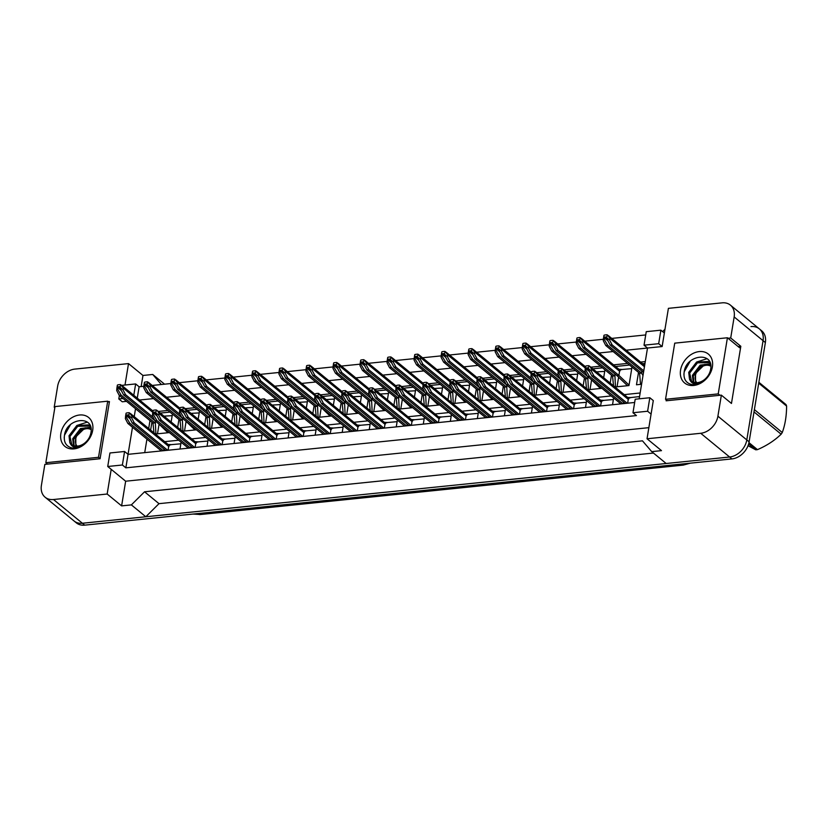 <?xml version="1.0" encoding="UTF-8"?>
<svg xmlns="http://www.w3.org/2000/svg" width="828" height="828" viewBox="0 0 828 828"><rect width="100%" height="100%" fill="white"/><g stroke="black" fill="none" stroke-linecap="round" stroke-linejoin="round"><path stroke-width="1.24" d="M666.271 399.883L666.116 400.793L721.354 395.142L717.907 416.194A17.202 13.041 129.4 0 1 700.716 433.282L647.041 438.768L653.292 400.576L649.825 397.73L635.19 399.231L632.975 412.737L647.61 411.237L651.077 414.093M639.185 398.817L647.506 348.029L662.141 346.539L668.403 308.347L722.078 302.851A17.202 13.041 129.4 0 1 730.441 305.149A17.202 13.041 129.4 0 1 734.157 316.938L730.71 337.99L728.029 338.259M632.975 412.737L636.442 415.584L125.846 467.841L128.05 454.334L634.652 402.48M54.927 407.148L54.203 407.221L57.649 386.179A17.202 13.041 129.4 0 1 74.841 369.091L128.516 363.595L125.007 385.02M648.862 427.662L125.649 481.213L111.2 469.341L107.164 494.026L53.489 499.522A17.202 13.041 129.4 0 1 45.116 497.224A17.202 13.041 129.4 0 1 41.4 485.425L44.847 464.384L100.084 458.733L109.441 401.57L108.313 401.683M135.523 408.742L134.229 416.65M132.49 427.248L128.05 454.334L124.583 451.488L109.948 452.978L107.733 466.495L122.378 464.994L125.846 467.841M119.367 395.474L118.797 398.941L122.265 401.787L126.529 401.352M137.262 398.133L139.114 386.779L143.855 386.293M152.207 385.444L170.889 383.53M179.241 382.671L197.923 380.766M206.265 379.907L224.957 377.992M233.299 377.144L251.991 375.229M260.334 374.37L279.026 372.465M287.368 371.606L306.049 369.692M314.402 368.843L333.084 366.928M341.436 366.069L360.118 364.165M368.47 363.306L387.152 361.391M395.505 360.542L414.186 358.627M422.528 357.779L441.22 355.864M449.563 355.005L468.255 353.09M476.597 352.242L495.289 350.327M503.631 349.478L522.313 347.563M530.665 346.704L549.347 344.8M557.699 343.941L576.381 342.026M584.734 341.177L603.415 339.263M611.768 338.404L645.716 334.936M644.039 345.183L658.674 343.692L660.889 330.175L646.254 331.676L644.039 345.183L647.506 348.029L626.144 350.223M613.124 351.548L599.11 352.987M586.089 354.322L572.076 355.75M559.055 357.085L545.041 358.524M532.021 359.849L518.017 361.287M504.987 362.623L490.983 364.051M477.953 365.386L463.949 366.825M450.918 368.149L436.915 369.588M423.884 370.923L409.881 372.352M396.85 373.687L382.846 375.115M369.826 376.45L355.812 377.889M342.792 379.224L328.778 380.652M315.758 381.987L301.754 383.416M288.724 384.751L274.72 386.19M261.689 387.514L247.686 388.953M234.655 390.288L220.652 391.716M207.621 393.052L193.617 394.49M180.587 395.815L166.583 397.254M153.563 398.589L139.549 400.017M662.628 331.604L664.967 329.275M161.336 384.502L152.725 374.463L164.555 384.182M750.975 326.584A17.202 13.041 129.4 0 1 759.338 328.882A17.202 13.041 129.4 0 1 763.054 340.67L746.804 439.927A17.202 13.041 129.4 0 1 729.613 457.015L666.178 463.504L651.729 451.633L661.489 450.639L647.041 438.768M653.458 453.051L158.997 503.662L145.821 516.755L82.386 523.255A17.202 13.041 129.4 0 1 74.013 520.957A17.202 13.041 129.4 0 0 82.386 523.255L729.613 457.015A17.202 13.041 129.4 0 0 746.804 439.927L763.054 340.67A17.202 13.041 129.4 0 0 759.338 328.882L730.441 305.149M54.824 407.728L54.203 407.221M125.649 481.213L121.612 505.887L107.164 494.026M121.612 505.887L131.373 504.894L145.821 516.755M131.373 504.894L144.548 491.791L158.997 503.662M144.548 491.791L642.466 440.838L651.729 451.633M730.71 337.99L740.822 346.29L731.466 403.453L721.354 395.142M152.725 374.463L142.965 375.467L128.516 363.595M142.965 375.467L141.153 386.572M133.794 395.287L135.647 383.933L121.706 385.362M135.647 383.933L139.114 386.779M660.889 330.175L664.356 333.022M107.733 466.495L111.2 469.341M149.971 420.603L148.678 428.511M146.939 439.119L144.724 452.626M645.281 361.608L640.593 362.084M627.572 363.42L613.558 364.858M600.538 366.183L590.83 367.177M573.504 368.957L563.796 369.95M546.47 371.72L536.761 372.714M519.435 374.484L509.727 375.477M492.401 377.257L482.693 378.251M465.367 380.021L455.659 381.015M438.333 382.784L428.625 383.778M411.299 385.558L401.59 386.552M384.275 388.322L374.566 389.315M357.241 391.085L347.532 392.079M330.206 393.849L320.498 394.842M303.172 396.622L293.464 397.616M276.138 399.386L266.43 400.379M249.104 402.149L239.395 403.143M222.07 404.923L212.361 405.917M195.035 407.686L185.327 408.68M168.012 410.45L158.303 411.444M597.205 397.388L611.209 395.95M613.641 397.957L612.534 404.747M593.014 406.745L593.127 406.072M570.171 400.152L584.175 398.723M586.607 400.721L585.5 407.521M565.979 409.518L566.093 408.835M543.137 402.925L557.14 401.487M559.583 403.484L558.465 410.284M538.945 412.282L539.059 411.609M516.103 405.689L530.106 404.25M532.549 406.258L531.431 413.048M511.911 415.045L512.025 414.373M489.069 408.452L503.072 407.024M505.515 409.022L504.397 415.811M484.887 417.809L484.991 417.136M462.034 411.226L476.048 409.788M478.48 411.785L477.363 418.585M457.853 420.583L457.956 419.899M435 413.99L449.014 412.551M451.446 414.559L450.339 421.349M430.819 423.346L430.922 422.673M407.976 416.753L421.98 415.325M424.412 417.322L423.305 424.112M403.785 426.109L403.898 425.437M380.942 419.517L394.946 418.088M397.378 420.086L396.27 426.886M376.75 428.883L376.864 428.2M353.908 422.29L367.911 420.852M370.344 422.86L369.236 429.649M349.716 431.647L349.83 430.974M326.874 425.054L340.877 423.625M343.32 425.623L342.202 432.413M322.682 434.41L322.796 433.737M299.839 427.817L313.843 426.389M316.286 428.386L315.168 435.186M295.648 437.184L295.762 436.501M272.805 430.591L286.809 429.152M289.251 431.16L288.134 437.95M268.614 439.947L268.727 439.275M245.771 433.354L259.785 431.916M262.217 433.924L261.099 440.713M241.59 442.711L241.693 442.038M218.737 436.118L232.751 434.69M235.183 436.687L234.076 443.487M214.555 445.485L214.659 444.802M191.713 438.892L205.717 437.453M208.149 439.451L207.041 446.251M187.521 448.248L187.635 447.575M164.679 441.655L178.682 440.217M181.115 442.224L180.007 449.014M160.487 451.012L160.601 450.339M624.24 394.625L640.147 392.989M620.048 403.981L620.162 403.308M631.992 367.052L628.97 385.558L614.945 386.986M610.184 383.074L611.478 375.177M615.556 366.493L629.559 365.055M601.915 388.322L587.911 389.76M583.15 385.848L584.444 377.941M592.817 368.812L602.525 367.818M604.957 369.826L603.664 377.723M574.88 391.085L560.877 392.524M556.116 388.611L557.41 380.704M565.783 371.586L575.491 370.592M577.934 372.59L576.63 380.497M547.846 393.859L533.843 395.287M529.082 391.375L530.375 383.478M538.749 374.349L548.457 373.356M550.899 375.353L549.606 383.26M520.822 396.622L506.808 398.051M502.047 394.149L503.341 386.241M511.714 377.113L521.423 376.119M523.865 378.127L522.571 386.024M493.788 399.386L479.774 400.824M475.013 396.912L476.307 389.005M484.69 379.886L494.399 378.893M496.831 380.89L495.537 388.798M466.754 402.16L452.74 403.588M447.979 399.676L449.273 391.768M457.656 382.65L467.365 381.656M469.797 383.654L468.503 391.561M439.72 404.923L425.716 406.351M420.945 402.439L422.239 394.542M430.622 385.413L440.33 384.42M442.763 386.428L441.469 394.325M412.686 407.686L398.682 409.125M393.921 405.213L395.215 397.305M403.588 388.187L413.296 387.193M415.728 389.191L414.435 397.098M385.651 410.46L371.648 411.889M366.887 407.976L368.181 400.069M376.554 390.951L386.262 389.957M388.694 391.954L387.4 399.862M358.617 413.224L344.614 414.652M339.853 410.74L341.146 402.843M349.519 393.714L359.228 392.72M361.67 394.728L360.366 402.625M331.583 415.987L317.579 417.426M312.818 413.514L314.112 405.606M322.485 396.488L332.194 395.494M334.636 397.492L333.342 405.399M304.549 418.751L290.545 420.189M285.784 416.277L287.078 408.37M295.451 399.251L305.159 398.258M307.602 400.255L306.308 408.163M277.525 421.524L263.511 422.953M258.75 419.04L260.044 411.143M268.417 402.015L278.125 401.021M280.568 403.019L279.274 410.926M250.491 424.288L236.477 425.727M231.716 421.814L233.01 413.907M241.393 404.778L251.101 403.785M253.534 405.792L252.24 413.689M223.456 427.051L209.453 428.49M204.682 424.578L205.975 416.67M214.359 407.552L224.067 406.558M226.499 408.556L225.206 416.463M196.422 429.825L182.419 431.253M177.658 427.341L178.951 419.444M187.325 410.315L197.033 409.322M199.465 411.319L198.171 419.227M169.388 432.589L155.385 434.017M150.624 430.115L151.917 422.208M160.29 413.079L169.999 412.085M172.431 414.093L171.137 421.99M641.576 384.264L636.484 384.782L638.512 372.403M642.58 363.72L644.971 363.482M118.797 398.941L123.061 398.506M658.674 343.692L662.141 346.539M122.378 464.994L124.583 451.488M647.61 411.237L649.825 397.73M740.822 346.29L738.141 346.57M759.338 328.882L761.646 330.776A17.202 13.041 129.4 0 1 765.372 342.575L749.112 441.821A17.202 13.041 129.4 0 1 731.921 458.909L84.694 525.149A17.202 13.041 129.4 0 1 76.331 522.851L45.116 497.224M642.994 375.581L641.545 373.097L641.866 371.11M607.4 334.926L609.915 338.352L609.636 340.08L612.13 344.883L610.174 345.079L606.438 337.886L607.4 334.926A2.867 2.173 -50.6 0 0 606.458 334.812L604.999 334.967A2.867 2.173 -50.6 0 0 603.985 335.278L603.509 338.176L607.731 345.328L605.785 345.524L639.589 373.293L640.53 384.368M607.731 345.328L641.545 373.097L639.589 373.293M603.995 338.134L604.657 337.037L606.396 336.965L606.438 337.886M610.174 345.079L643.501 372.455M612.13 344.883L643.77 370.861M605.785 345.524L603.291 340.732L603.509 338.176M609.636 340.08L606.924 337.834M628.307 399.024L628.825 398.91M623.256 403.65L623.525 402.015M628.266 399.386A2.867 2.173 -50.6 0 0 627.645 397.419L590.002 366.504L591.565 369.247L628.266 399.386L627.645 403.205M591.565 369.247L591.285 370.975L593.779 375.777L591.823 375.974L588.087 368.781L589.05 365.831A2.867 2.173 -50.6 0 0 588.108 365.707L586.648 365.862A2.867 2.173 -50.6 0 0 585.634 366.183L585.158 369.081L589.381 376.222L622.832 403.691M589.381 376.222L587.435 376.429L620.876 403.898M585.644 369.029L586.307 367.942L587.766 367.787L588.087 368.781M591.823 375.974L625.264 403.443M593.779 375.777L627.22 403.246M589.05 365.831L590.002 366.504M587.435 376.429L584.941 371.627L585.158 369.081M591.285 370.975L588.573 368.729M710.569 364.341L701.109 365.883L693.315 376.109L693.843 382.339M710.445 363.844L700.188 365.127L692.394 375.363L693.212 382.122M709.731 362.654L697.435 362.861L689.641 373.097L691.546 381.232M710.248 363.192L708.157 361.484L696.524 362.105L688.73 372.341L689.486 379.007C691.546 384.358 695.903 385.258 702.568 381.687C698.842 384.099 695.158 385.041 691.494 384.492C685.48 382.795 683.09 378.324 684.311 371.058C687.012 354.312 714.233 351.455 710.631 369.433C709.855 373.356 707.909 376.668 704.773 379.348A12.969 9.832 129.4 0 1 691.142 380.911A12.969 9.832 129.4 0 1 689.486 379.007M712.39 366.897A18.702 14.179 129.4 0 1 693.698 385.465A18.702 14.179 129.4 0 1 680.564 370.147A18.702 14.179 129.4 0 1 699.256 351.579A18.702 14.179 129.4 0 1 712.39 366.897M674.727 343.154L665.536 399.282L718.228 393.89L727.419 337.762L674.727 343.154M707.071 358.7L696.752 361.981M690.107 361.401L684.228 371.751L683.907 374.328M667.244 400.68L665.536 399.282M739.559 347.729L727.419 337.762M719.946 395.287L718.228 393.89M748.957 442.649L757.465 449.635A30.967 23.474 129.4 0 1 756.595 449.739A30.967 23.474 129.4 0 1 755.736 449.811L748.626 443.974M748.046 445.692L755.736 449.811M696.731 382.691A10.919 8.28 129.4 0 1 696.659 372.145A10.919 8.28 129.4 0 1 706.191 365.272A10.919 8.28 129.4 0 1 710.828 366.245M695.541 384.502L695.51 373.469L704.907 364.33M754.391 409.622L782.263 432.526A30.967 23.474 129.4 0 1 781.146 434.203L754.008 411.92M758.862 382.288L786 404.571A30.967 23.474 129.4 0 1 786.6 406.072L758.717 383.178M782.263 432.526C785.11 424.878 786.548 416.06 786.6 406.072M757.465 449.635C766.728 445.661 774.615 440.517 781.146 434.203M90.863 427.765L81.403 429.297L73.609 439.533L74.127 445.764M90.738 427.269L80.482 428.552L72.688 438.778L73.506 445.547M90.014 426.078L77.728 426.285L69.935 436.522L71.839 444.646M90.542 426.617L88.451 424.909L76.807 425.53L69.014 435.766L69.78 442.431C71.829 447.782 76.197 448.683 82.852 445.112C79.136 447.524 75.451 448.465 71.788 447.917C65.774 446.22 63.383 441.738 64.605 434.472C67.296 417.736 94.527 414.869 90.925 432.858C90.148 436.78 88.192 440.082 85.067 442.773A12.969 9.832 129.4 0 1 71.436 444.336A12.969 9.832 129.4 0 1 69.78 442.431M92.684 430.322A18.702 14.179 129.4 0 1 73.992 448.89A18.702 14.179 129.4 0 1 60.858 433.572A18.702 14.179 129.4 0 1 79.54 415.004A18.702 14.179 129.4 0 1 92.684 430.322M55.01 406.579L45.83 462.707L98.522 457.304L107.712 401.187L55.01 406.579M87.364 422.125L77.035 425.406M70.401 424.826L64.522 435.166L64.201 437.753M47.538 464.104L45.83 462.707M109.296 402.48L107.712 401.187M100.105 458.608L98.522 457.304M77.014 446.116A10.919 8.28 129.4 0 1 76.952 435.569A10.919 8.28 129.4 0 1 86.485 428.697A10.919 8.28 129.4 0 1 91.121 429.67M75.834 447.917L75.803 436.894L85.201 427.755M619.623 370.892L620.141 370.778M618.63 377.092L617.046 386.769M615.452 386.935L614.842 373.883M580.366 337.7L582.881 341.115L582.601 342.844L585.096 347.646L583.14 347.843L579.403 340.65L580.366 337.7A2.867 2.173 -50.6 0 0 579.424 337.576L577.965 337.731A2.867 2.173 -50.6 0 0 576.95 338.041L576.474 340.95L580.707 348.091L578.751 348.298L612.565 376.067L613.517 385.817M627.51 385.703L616.953 375.612L618.899 375.415L619.582 371.254A2.867 2.173 -50.6 0 0 618.961 369.288L622.345 369.464L619.51 370.116M629.042 385.103L618.899 375.415L585.096 347.646M580.707 348.091L614.511 375.86L612.565 376.067M576.961 340.898L577.623 339.811L579.082 339.656L579.403 340.65M583.14 347.843L616.953 375.612M578.751 348.298L576.257 343.496L576.474 340.95M582.601 342.844L579.89 340.598M591.596 379.855L590.012 389.543M588.418 389.709L587.787 376.719M553.332 340.463L555.857 343.879L555.567 345.618L558.062 350.41L556.105 350.617L552.369 343.413L553.332 340.463A2.867 2.173 -50.6 0 0 552.39 340.349L550.93 340.494A2.867 2.173 -50.6 0 0 549.916 340.815L549.44 343.713L553.673 350.865L551.717 351.062L585.531 378.831L586.483 388.591M600.476 388.467L591.461 379.731M553.673 350.865L587.476 378.634L585.531 378.831M549.927 343.661L550.589 342.575L552.328 342.502L552.369 343.413M556.105 350.617L587.352 376.274M558.062 350.41L585.727 373.128M551.717 351.062L549.223 346.259L549.44 343.713M555.567 345.618L552.856 343.361M564.561 382.629L562.978 392.306M561.384 392.472L560.763 379.483M526.298 343.227L528.823 346.653L528.533 348.381L531.027 353.183L529.071 353.38L525.335 346.176L526.298 343.227A2.867 2.173 -50.6 0 0 525.356 343.113L523.896 343.268A2.867 2.173 -50.6 0 0 522.882 343.579L522.406 346.477L526.639 353.628L524.683 353.825L558.496 381.594L559.459 391.354M573.442 391.24L564.427 382.495M526.639 353.628L560.442 381.397L558.496 381.594M522.903 346.435L523.555 345.338L525.294 345.266L525.335 346.176M529.071 353.38L560.318 379.048M531.027 353.183L558.693 375.902M524.683 353.825L522.189 349.033L522.406 346.477M528.533 348.381L525.821 346.135M537.527 385.393L535.944 395.07M534.35 395.235L533.729 382.257M499.263 346L501.789 349.416L501.499 351.144L503.993 355.947L502.047 356.144L498.301 348.95L499.263 346A2.867 2.173 -50.6 0 0 498.332 345.876L496.862 346.032A2.867 2.173 -50.6 0 0 495.848 346.342L495.372 349.25L499.605 356.392L497.649 356.599L531.462 384.368L532.425 394.118M546.408 394.004L537.393 385.268M499.605 356.392L533.408 384.161L531.462 384.368M495.868 349.199L496.521 348.112L497.99 347.957L498.301 348.95M502.047 356.144L533.294 381.811M503.993 355.947L531.659 378.665M497.649 356.599L495.154 351.796L495.372 349.25M501.499 351.144L498.798 348.899M601.273 401.787L601.79 401.673M596.222 406.424L596.491 404.778M600.61 405.968L601.231 402.16A2.867 2.173 -50.6 0 0 600.61 400.193L603.995 400.359L601.169 401.011M562.015 368.595L564.53 372.01L564.251 373.749L566.745 378.541L564.789 378.748L561.053 371.544L562.015 368.595A2.867 2.173 -50.6 0 0 561.073 368.481L559.614 368.626A2.867 2.173 -50.6 0 0 558.6 368.946L558.124 371.844L562.357 378.996L595.798 406.465M562.357 378.996L560.401 379.193L593.842 406.662M558.61 371.793L559.273 370.706L561.011 370.633L561.053 371.544M564.789 378.748L598.24 406.217M566.745 378.541L600.186 406.01M560.401 379.193L557.906 374.391L558.124 371.844M564.251 373.749L561.539 371.493M574.239 404.561L574.756 404.447M569.188 409.187L569.457 407.542M573.576 408.732L574.197 404.923A2.867 2.173 -50.6 0 0 573.587 402.957L576.961 403.132L574.135 403.785M534.981 371.358L537.507 374.784L537.217 376.512L539.711 381.315L537.755 381.511L534.019 374.318L534.981 371.358A2.867 2.173 -50.6 0 0 534.039 371.244L532.58 371.399A2.867 2.173 -50.6 0 0 531.566 371.71L531.09 374.608L535.323 381.76L568.764 409.229M535.323 381.76L533.367 381.956L566.807 409.425M531.576 374.566L532.238 373.469L533.977 373.397L534.019 374.318M537.755 381.511L571.206 408.98M539.711 381.315L573.152 408.784M533.367 381.956L530.872 377.164L531.09 374.608M537.217 376.512L534.505 374.266M547.205 407.324L547.722 407.21M542.154 411.951L542.423 410.305M546.542 411.506L547.173 407.686A2.867 2.173 -50.6 0 0 546.552 405.72L549.937 405.896L547.101 406.548M507.947 374.132L510.472 377.547L510.183 379.276L512.677 384.078L510.731 384.275L506.984 377.082L507.947 374.132A2.867 2.173 -50.6 0 0 507.005 374.008L505.546 374.163A2.867 2.173 -50.6 0 0 504.531 374.473L504.055 377.382L508.288 384.523L541.729 411.992M508.288 384.523L506.332 384.73L539.773 412.199M504.552 377.33L505.204 376.243L506.674 376.088L506.984 377.082M510.731 384.275L544.172 411.744M512.677 384.078L546.118 411.547M506.332 384.73L503.838 379.928L504.055 377.382M510.183 379.276L507.471 377.03M510.493 388.156L508.909 397.844M507.316 397.999L506.695 385.02M472.239 348.764L474.754 352.179L474.465 353.918L476.959 358.71L475.013 358.907L471.267 351.714L472.239 348.764A2.867 2.173 -50.6 0 0 471.298 348.65L469.828 348.795A2.867 2.173 -50.6 0 0 468.824 349.116L468.348 352.014L472.571 359.166L470.614 359.362L504.428 387.131L505.39 396.891M519.384 396.767L510.358 388.032M472.571 359.166L506.384 386.935L504.428 387.131M468.834 351.962L469.486 350.875L470.956 350.72L471.267 351.714M475.013 358.907L506.26 384.575M476.959 358.71L504.625 381.429M470.614 359.362L468.13 354.56L468.348 352.014M474.465 353.918L471.763 351.662M483.459 390.93L481.875 400.607M480.292 400.773L479.66 387.783M445.205 351.527L447.72 354.953L447.441 356.682L449.925 361.474L447.979 361.681L444.243 354.477L445.205 351.527A2.867 2.173 -50.6 0 0 444.263 351.414L442.794 351.558A2.867 2.173 -50.6 0 0 441.79 351.879L441.314 354.777L445.536 361.929L443.591 362.126L477.394 389.895L478.356 399.655M492.349 399.531L483.324 390.795M445.536 361.929L479.35 389.698L477.394 389.895M441.8 354.726L442.452 353.639L444.201 353.566L444.243 354.477M447.979 361.681L479.226 387.338M449.925 361.474L477.59 384.202M443.591 362.126L441.096 357.334L441.314 354.777M447.441 356.682L444.729 354.436M456.435 393.693L454.841 403.371M453.258 403.536L452.626 390.557M418.171 354.301L420.686 357.717L420.407 359.445L422.901 364.248L420.945 364.444L417.209 357.251L418.171 354.301A2.867 2.173 -50.6 0 0 417.229 354.177L415.759 354.332A2.867 2.173 -50.6 0 0 414.756 354.643L414.279 357.551L418.502 364.693L416.556 364.9L450.36 392.669L451.322 402.418M465.315 402.304L456.29 393.569M418.502 364.693L452.316 392.462L450.36 392.669M414.766 357.499L415.428 356.413L416.888 356.257L417.209 357.251M420.945 364.444L452.191 390.112M422.901 364.248L450.556 386.966M416.556 364.9L414.062 360.097L414.279 357.551M420.407 359.445L417.695 357.199M520.17 410.088L520.698 409.974M515.119 414.714L515.389 413.079M519.508 414.269L520.139 410.46A2.867 2.173 -50.6 0 0 519.518 408.494L522.903 408.659L520.067 409.311M480.913 376.895L483.438 380.311L483.148 382.05L485.643 386.842L483.697 387.049L479.95 379.845L480.913 376.895A2.867 2.173 -50.6 0 0 479.981 376.781L478.512 376.926A2.867 2.173 -50.6 0 0 477.497 377.247L477.031 380.145L481.254 387.297L514.695 414.766M481.254 387.297L479.298 387.494L512.749 414.963M477.518 380.093L478.17 379.007L479.919 378.934L479.95 379.845M483.697 387.049L517.138 414.517M485.643 386.842L519.084 414.31M479.298 387.494L476.814 382.691L477.031 380.145M483.148 382.05L480.447 379.793M493.136 412.851L493.664 412.748M488.085 417.488L488.354 415.842M492.474 417.033L493.105 413.224A2.867 2.173 -50.6 0 0 492.484 411.257L495.868 411.433L493.033 412.085M453.889 379.659L456.404 383.085L456.124 384.813L458.608 389.615L456.663 389.812L452.926 382.608L453.889 379.659A2.867 2.173 -50.6 0 0 452.947 379.545L451.477 379.69A2.867 2.173 -50.6 0 0 450.473 380.011L449.997 382.909L454.22 390.06L487.661 417.529M454.22 390.06L452.264 390.257L485.715 417.726M450.484 382.867L451.136 381.77L452.885 381.698L452.926 382.608M456.663 389.812L490.104 417.281M458.608 389.615L492.06 417.084M452.264 390.257L449.78 385.465L449.997 382.909M456.124 384.813L453.413 382.567M466.102 415.625L466.63 415.511M461.051 420.251L461.32 418.606M466.071 415.987A2.867 2.173 -50.6 0 0 465.45 414.021L427.807 383.105L429.37 385.848L466.071 415.987L465.45 419.806M429.37 385.848L429.09 387.576L431.585 392.379L429.628 392.575L425.892 385.382L426.855 382.432A2.867 2.173 -50.6 0 0 425.913 382.308L424.443 382.464A2.867 2.173 -50.6 0 0 423.439 382.774L422.963 385.682L427.186 392.824L460.627 420.293M427.186 392.824L425.24 393.031L458.681 420.5M423.45 385.631L424.112 384.544L425.571 384.389L425.892 385.382M429.628 392.575L463.069 420.044M431.585 392.379L465.025 419.848M426.855 382.432L427.807 383.105M425.24 393.031L422.746 388.228L422.963 385.682M429.09 387.576L426.379 385.33M429.401 396.457L427.817 406.144M426.223 406.3L425.592 393.321M391.137 357.065L393.652 360.48L393.372 362.209L395.867 367.011L393.911 367.208L390.174 360.014L391.137 357.065A2.867 2.173 -50.6 0 0 390.195 356.951L388.736 357.096A2.867 2.173 -50.6 0 0 387.721 357.417L387.245 360.315L391.468 367.466L389.522 367.663L423.325 395.432L424.288 405.192M438.281 405.068L429.256 396.333M391.468 367.466L425.281 395.235L423.325 395.432M387.732 360.263L388.394 359.176L389.853 359.021L390.174 360.014M393.911 367.208L425.157 392.876M395.867 367.011L423.522 389.729M389.522 367.663L387.028 362.861L387.245 360.315M393.372 362.209L390.661 359.963M402.367 399.231L400.783 408.908M399.189 409.073L398.558 396.084M364.103 359.828L366.618 363.244L366.338 364.982L368.833 369.774L366.876 369.981L363.14 362.778L364.103 359.828A2.867 2.173 -50.6 0 0 363.161 359.714L361.701 359.859A2.867 2.173 -50.6 0 0 360.687 360.18L360.211 363.078L364.434 370.23L362.488 370.426L396.301 398.196L397.254 407.956M411.247 407.831L402.232 399.096M364.434 370.23L398.247 397.999L396.301 398.196M360.697 363.026L361.36 361.939L363.099 361.867L363.14 362.778M366.876 369.981L398.123 395.639M368.833 369.774L396.488 392.503M362.488 370.426L359.994 365.634L360.211 363.078M366.338 364.982L363.627 362.726M375.332 401.994L373.749 411.671M372.155 411.837L371.524 398.858M337.068 362.602L339.584 366.017L339.304 367.746L341.798 372.548L339.842 372.745L336.106 365.552L337.068 362.602A2.867 2.173 -50.6 0 0 336.127 362.478L334.667 362.633A2.867 2.173 -50.6 0 0 333.653 362.943L333.177 365.852L337.41 372.993L335.454 373.19L369.267 400.969L370.219 410.719M384.213 410.605L375.198 401.87M337.41 372.993L371.213 400.762L369.267 400.969M333.663 365.8L334.326 364.703L336.064 364.63L336.106 365.552M339.842 372.745L371.089 398.413M341.798 372.548L369.454 395.266M335.454 373.19L332.959 368.398L333.177 365.852M339.304 367.746L336.592 365.5M348.298 404.757L346.715 414.445M345.121 414.6L344.5 401.621M310.034 365.365L312.56 368.781L312.27 370.509L314.764 375.312L312.808 375.508L309.072 368.315L310.034 365.365A2.867 2.173 -50.6 0 0 309.092 365.251L307.633 365.396A2.867 2.173 -50.6 0 0 306.619 365.717L306.143 368.615L310.376 375.757L308.42 375.964L342.233 403.733L343.196 413.493M357.178 413.369L348.164 404.633M310.376 375.757L344.179 403.536L342.233 403.733M306.629 368.563L307.291 367.477L308.761 367.321L309.072 368.315M312.808 375.508L344.055 401.176M314.764 375.312L342.43 398.03M308.42 375.964L305.925 371.161L306.143 368.615M312.27 370.509L309.558 368.263M321.264 407.521L319.68 417.209M318.087 417.374L317.466 404.385M283 368.129L285.525 371.544L285.236 373.283L287.73 378.075L285.784 378.282L282.037 371.079L283 368.129A2.867 2.173 -50.6 0 0 282.069 368.015L280.599 368.16A2.867 2.173 -50.6 0 0 279.585 368.481L279.108 371.379L283.342 378.531L281.385 378.727L315.199 406.496L316.161 416.256M330.144 416.132L321.129 407.397M283.342 378.531L317.145 406.3L315.199 406.496M279.605 371.327L280.257 370.24L282.006 370.168L282.037 371.079M285.784 378.282L317.031 403.94M287.73 378.075L315.396 400.793M281.385 378.727L278.891 373.925L279.108 371.379M285.236 373.283L282.524 371.027M439.068 418.388L439.596 418.275M434.017 423.015L434.286 421.38M438.416 422.57L439.037 418.761A2.867 2.173 -50.6 0 0 438.416 416.794L441.8 416.96L438.964 417.612M399.82 385.196L402.336 388.611L402.056 390.35L404.55 395.142L402.594 395.339L398.858 388.146L399.82 385.196A2.867 2.173 -50.6 0 0 398.879 385.082L397.419 385.227A2.867 2.173 -50.6 0 0 396.405 385.548L395.929 388.446L400.152 395.598L433.603 423.067M400.152 395.598L398.206 395.794L431.647 423.263M396.415 388.394L397.078 387.307L398.537 387.152L398.858 388.146M402.594 395.339L436.035 422.808M404.55 395.142L437.991 422.611M398.206 395.794L395.712 390.992L395.929 388.446M402.056 390.35L399.344 388.094M412.044 421.152L412.561 421.048M406.983 425.789L407.252 424.143M412.002 421.524A2.867 2.173 -50.6 0 0 411.381 419.558L373.738 388.642L375.301 391.385L412.002 421.524L411.381 425.333M375.301 391.385L375.022 393.114L377.516 397.906L375.56 398.113L371.824 390.909L372.786 387.959A2.867 2.173 -50.6 0 0 371.844 387.846L370.385 387.99A2.867 2.173 -50.6 0 0 369.371 388.311L368.895 391.209L373.117 398.361L406.569 425.83M373.117 398.361L371.172 398.558L404.613 426.027M369.381 391.158L370.044 390.071L371.782 389.998L371.824 390.909M375.56 398.113L409.001 425.582M377.516 397.906L410.957 425.375M372.786 387.959L373.738 388.642M371.172 398.558L368.677 393.766L368.895 391.209M375.022 393.114L372.31 390.868M385.01 423.926L385.527 423.812M379.959 428.552L380.228 426.906M384.347 428.107L384.968 424.288A2.867 2.173 -50.6 0 0 384.347 422.321L387.732 422.497L384.906 423.149M345.752 390.733L348.267 394.149L347.988 395.877L350.482 400.68L348.526 400.876L344.79 393.683L345.752 390.733A2.867 2.173 -50.6 0 0 344.81 390.609L343.351 390.764A2.867 2.173 -50.6 0 0 342.337 391.075L341.861 393.983L346.094 401.125L379.534 428.594M346.094 401.125L344.137 401.332L377.578 428.79M342.347 393.931L343.009 392.845L344.469 392.689L344.79 393.683M348.526 400.876L381.967 428.345M350.482 400.68L383.923 428.148M344.137 401.332L341.643 396.529L341.861 393.983M347.988 395.877L345.276 393.631M357.975 426.689L358.493 426.575M352.925 431.316L353.194 429.68M357.313 430.87L357.934 427.062A2.867 2.173 -50.6 0 0 357.313 425.095L360.697 425.261L357.872 425.913M318.718 393.497L321.243 396.912L320.954 398.641L323.448 403.443L321.492 403.64L317.755 396.446L318.718 393.497A2.867 2.173 -50.6 0 0 317.776 393.383L316.317 393.528A2.867 2.173 -50.6 0 0 315.302 393.849L314.826 396.747L319.059 403.898L352.5 431.367M319.059 403.898L317.103 404.095L350.544 431.564M315.313 396.695L315.975 395.608L317.434 395.453L317.755 396.446M321.492 403.64L354.943 431.109M323.448 403.443L356.889 430.912M317.103 404.095L314.609 399.293L314.826 396.747M320.954 398.641L318.242 396.395M330.941 429.453L331.459 429.339M325.89 434.089L326.16 432.444M330.279 433.634L330.91 429.825A2.867 2.173 -50.6 0 0 330.289 427.859L333.674 428.024L330.838 428.676M291.684 396.26L294.209 399.676L293.919 401.414L296.414 406.206L294.468 406.413L290.721 399.21L291.684 396.26A2.867 2.173 -50.6 0 0 290.742 396.146L289.282 396.291A2.867 2.173 -50.6 0 0 288.268 396.612L287.792 399.51L292.025 406.662L325.466 434.131M292.025 406.662L290.069 406.858L323.51 434.327M288.289 399.458L288.941 398.371L290.69 398.299L290.721 399.21M294.468 406.413L327.909 433.882M296.414 406.206L329.854 433.675M290.069 406.858L287.575 402.066L287.792 399.51M293.919 401.414L291.208 399.158M294.23 410.295L292.646 419.972M291.052 420.138L290.431 407.159M255.976 370.892L258.491 374.318L258.201 376.047L260.696 380.849L258.75 381.046L255.003 373.852L255.976 370.892A2.867 2.173 -50.6 0 0 255.034 370.778L253.565 370.934A2.867 2.173 -50.6 0 0 252.55 371.244L252.085 374.142L256.307 381.294L254.351 381.491L288.165 409.26L289.127 419.02M303.12 418.906L294.095 410.171M256.307 381.294L290.121 409.063L288.165 409.26M252.571 374.101L253.223 373.004L254.972 372.931L255.003 373.852M258.75 381.046L289.997 406.714M260.696 380.849L288.361 403.567M254.351 381.491L251.867 376.699L252.085 374.142M258.201 376.047L255.5 373.801M267.196 413.058L265.612 422.735M264.028 422.901L263.397 409.922M228.942 373.666L231.457 377.082L231.178 378.81L233.662 383.612L231.716 383.809L227.979 376.616L228.942 373.666A2.867 2.173 -50.6 0 0 228 373.542L226.53 373.697A2.867 2.173 -50.6 0 0 225.526 374.018L225.05 376.916L229.273 384.057L227.327 384.264L261.13 412.034L262.093 421.783M276.086 421.669L267.061 412.934M229.273 384.057L263.087 411.826L261.13 412.034M225.537 376.864L226.189 375.777L227.659 375.622L227.979 376.616M231.716 383.809L262.962 409.477M233.662 383.612L261.327 406.331M227.327 384.264L224.833 379.462L225.05 376.916M231.178 378.81L228.466 376.564M240.172 415.822L238.578 425.509M236.994 425.675L236.363 412.686M201.908 376.429L204.423 379.845L204.143 381.584L206.638 386.376L204.682 386.583L200.945 379.379L201.908 376.429A2.867 2.173 -50.6 0 0 200.966 376.316L199.496 376.461A2.867 2.173 -50.6 0 0 198.492 376.781L198.016 379.679L202.239 386.831L200.293 387.028L234.096 414.797L235.059 424.557M249.052 424.433L240.027 415.697M202.239 386.831L236.052 414.6L234.096 414.797M198.503 379.628L199.165 378.541L200.904 378.468L200.945 379.379M204.682 386.583L235.928 412.24M206.638 386.376L234.293 409.094M200.293 387.028L197.799 382.225L198.016 379.679M204.143 381.584L201.432 379.327M213.138 418.595L211.554 428.273M209.96 428.438L209.329 415.449M174.874 379.193L177.389 382.619L177.109 384.347L179.604 389.15L177.647 389.346L173.911 382.143L174.874 379.193A2.867 2.173 -50.6 0 0 173.932 379.079L172.472 379.234A2.867 2.173 -50.6 0 0 171.458 379.545L170.982 382.443L175.205 389.595L173.259 389.791L207.062 417.56L208.025 427.32M222.018 427.207L212.993 418.461M175.205 389.595L209.018 417.364L207.062 417.56M171.468 382.401L172.131 381.304L173.87 381.232L173.911 382.143M177.647 389.346L208.894 415.014M179.604 389.15L207.259 411.868M173.259 389.791L170.765 384.999L170.982 382.443M177.109 384.347L174.397 382.101M186.103 421.359L184.52 431.036M182.926 431.202L182.295 418.223M147.839 381.967L150.354 385.382L150.075 387.111L152.569 391.913L150.613 392.11L146.877 384.916L147.839 381.967A2.867 2.173 -50.6 0 0 146.898 381.843L145.438 381.998A2.867 2.173 -50.6 0 0 144.424 382.308L143.948 385.217L148.171 392.358L146.225 392.565L180.028 420.334L180.99 430.084M194.984 429.97L185.969 421.235M148.171 392.358L181.984 420.127L180.028 420.334M144.434 385.165L145.097 384.078L146.556 383.923L146.877 384.916M150.613 392.11L181.86 417.778M152.569 391.913L180.225 414.631M146.225 392.565L143.73 387.763L143.948 385.217M150.075 387.111L147.363 384.865M159.069 424.122L157.486 433.81M155.892 433.965L155.26 420.986M120.805 384.73L123.32 388.146L123.041 389.884L125.535 394.677L123.579 394.884L119.843 387.68L120.805 384.73A2.867 2.173 -50.6 0 0 119.863 384.616L118.404 384.761A2.867 2.173 -50.6 0 0 117.39 385.082L116.914 387.98L121.147 395.132L119.191 395.329L153.004 423.098L153.956 432.858M167.949 432.733L158.935 423.998M121.147 395.132L154.95 422.901L153.004 423.098M117.4 387.928L118.062 386.842L119.522 386.686L119.843 387.68M123.579 394.884L154.826 420.541M125.535 394.677L153.19 417.395M119.191 395.329L116.696 390.526L116.914 387.98M123.041 389.884L120.329 387.628M303.907 432.226L304.435 432.112M298.856 436.853L299.125 435.207M303.245 436.408L303.876 432.589A2.867 2.173 -50.6 0 0 303.255 430.622L306.639 430.798L303.804 431.45M264.649 399.024L267.175 402.449L266.885 404.178L269.379 408.98L267.434 409.177L263.687 401.984L264.649 399.024A2.867 2.173 -50.6 0 0 263.718 398.91L262.248 399.065A2.867 2.173 -50.6 0 0 261.234 399.375L260.768 402.284L264.991 409.425L298.432 436.894M264.991 409.425L263.035 409.622L296.486 437.091M261.255 402.232L261.907 401.135L263.656 401.062L263.687 401.984M267.434 409.177L300.874 436.646M269.379 408.98L302.82 436.449M263.035 409.622L260.551 404.83L260.768 402.284M266.885 404.178L264.184 401.932M276.873 434.99L277.401 434.876M271.822 439.616L272.091 437.981M276.21 439.171L276.842 435.352A2.867 2.173 -50.6 0 0 276.221 433.386L279.605 433.561L276.769 434.214M237.626 401.797L240.141 405.213L239.861 406.941L242.345 411.744L240.399 411.94L236.663 404.747L237.626 401.797A2.867 2.173 -50.6 0 0 236.684 401.673L235.214 401.828A2.867 2.173 -50.6 0 0 234.21 402.149L233.734 405.047L237.957 412.189L271.398 439.658M237.957 412.189L236.001 412.396L269.452 439.865M234.22 404.995L234.873 403.909L236.342 403.753L236.663 404.747M240.399 411.94L273.84 439.409M242.345 411.744L275.796 439.213M236.001 412.396L233.517 407.593L233.734 405.047M239.861 406.941L237.15 404.695M249.839 437.753L250.366 437.639M244.788 442.39L245.057 440.744M249.187 441.935L249.808 438.126A2.867 2.173 -50.6 0 0 249.187 436.159L252.571 436.325L249.735 436.977M210.591 404.561L213.106 407.976L212.827 409.715L215.311 414.507L213.365 414.714L209.629 407.511L210.591 404.561A2.867 2.173 -50.6 0 0 209.65 404.447L208.18 404.592A2.867 2.173 -50.6 0 0 207.176 404.913L206.7 407.811L210.923 414.963L244.363 442.431M210.923 414.963L208.977 415.159L242.418 442.628M207.186 407.759L207.849 406.672L209.587 406.6L209.629 407.511M213.365 414.714L246.806 442.183M215.311 414.507L248.762 441.976M208.977 415.159L206.482 410.357L206.7 407.811M212.827 409.715L210.115 407.459M222.804 440.527L223.332 440.413M217.754 445.154L218.023 443.508M222.152 444.698L222.773 440.889A2.867 2.173 -50.6 0 0 222.152 438.923L225.537 439.099L222.701 439.751M183.557 407.324L186.072 410.75L185.793 412.479L188.287 417.281L186.331 417.478L182.595 410.284L183.557 407.324A2.867 2.173 -50.6 0 0 182.615 407.21L181.156 407.366A2.867 2.173 -50.6 0 0 180.142 407.676L179.666 410.574L183.888 417.726L217.34 445.195M183.888 417.726L181.943 417.923L215.383 445.392M180.152 410.533L180.814 409.436L182.553 409.363L182.595 410.284M186.331 417.478L219.772 444.946M188.287 417.281L221.728 444.75M181.943 417.923L179.448 413.131L179.666 410.574M185.793 412.479L183.081 410.233M195.781 443.29L196.298 443.177M190.719 447.917L190.989 446.282M195.739 443.653A2.867 2.173 -50.6 0 0 195.118 441.686L157.475 410.771L159.038 413.514L195.739 443.653L195.118 447.472M159.038 413.514L158.759 415.242L161.253 420.044L159.297 420.241L155.56 413.048L156.523 410.098A2.867 2.173 -50.6 0 0 155.581 409.974L154.122 410.129A2.867 2.173 -50.6 0 0 153.108 410.45L152.631 413.348L156.854 420.489L190.305 447.958M156.854 420.489L154.908 420.696L188.349 448.165M153.118 413.296L153.78 412.209L155.24 412.054L155.56 413.048M159.297 420.241L192.738 447.71M161.253 420.044L194.694 447.513M156.523 410.098L157.475 410.771M154.908 420.696L152.414 415.894L152.631 413.348M158.759 415.242L156.047 412.996M168.746 446.054L169.264 445.94M163.696 450.68L163.965 449.045M168.084 450.235L168.705 446.427A2.867 2.173 -50.6 0 0 168.084 444.46L171.468 444.626L168.643 445.278M129.489 412.861L132.004 416.277L131.724 418.016L134.219 422.808L132.263 423.015L128.526 415.811L129.489 412.861A2.867 2.173 -50.6 0 0 128.547 412.748L127.088 412.893A2.867 2.173 -50.6 0 0 126.073 413.213L125.597 416.111L129.83 423.263L163.271 450.732M129.83 423.263L127.874 423.46L161.315 450.929M126.084 416.06L126.746 414.973L128.485 414.9L128.526 415.811M132.263 423.015L165.703 450.484M134.219 422.808L167.66 450.277M127.874 423.46L125.38 418.657L125.597 416.111M131.724 418.016L129.013 415.759M53.489 499.522L84.694 525.149M700.716 433.282L731.921 458.909M717.907 416.194L749.112 441.821M734.157 316.938L765.372 342.575M679.55 464.27A20.069 10.402 84.2 0 0 683.214 465.119L200.479 514.519A20.069 10.402 -95.8 0 1 196.816 513.681M604.078 337.607L607.949 340.784M604.657 337.037L606.996 338.973M609.915 338.352L644.443 366.711M585.727 368.512L589.598 371.679M586.307 367.942L588.656 369.868M577.044 340.38L580.914 343.548M577.623 339.811L579.973 341.736M582.881 341.115L619.582 371.254M550.02 343.144L553.88 346.321M550.589 342.575L552.938 344.5M555.857 343.879L585.324 368.087M522.986 345.907L526.846 349.085M523.555 345.338L525.904 347.274M528.823 346.653L558.289 370.851M495.951 348.681L499.812 351.848M496.521 348.112L498.87 350.037M501.789 349.416L531.255 373.625M558.703 371.275L562.564 374.453M559.273 370.706L561.622 372.631M564.53 372.01L601.231 402.16M531.669 374.039L535.53 377.216M532.238 373.469L534.588 375.405M537.507 374.784L574.197 404.923M504.635 376.812L508.495 379.98M505.204 376.243L507.554 378.168M510.472 377.547L547.173 407.686M468.917 351.445L472.778 354.612M469.486 350.875L471.836 352.8M474.754 352.179L504.221 376.388M441.883 354.208L445.743 357.385M442.452 353.639L444.802 355.574M447.72 354.953L477.187 379.152M414.849 356.982L418.709 360.149M415.428 356.413L417.767 358.338M420.686 357.717L450.153 381.915M477.601 379.576L481.461 382.753M478.17 379.007L480.519 380.932M483.438 380.311L520.139 410.46M450.567 382.339L454.427 385.517M451.136 381.77L453.485 383.706M456.404 383.085L493.105 413.224M423.532 385.113L427.393 388.28M424.112 384.544L426.451 386.469M387.814 359.745L391.685 362.912M388.394 359.176L390.733 361.101M393.652 360.48L423.129 384.689M360.78 362.509L364.651 365.686M361.36 361.939L363.709 363.865M366.618 363.244L396.094 387.452M333.756 365.283L337.617 368.45M334.326 364.703L336.675 366.638M339.584 366.017L369.06 390.216M306.722 368.046L310.583 371.213M307.291 367.477L309.641 369.402M312.56 368.781L342.026 392.989M279.688 370.809L283.549 373.987M280.257 370.24L282.607 372.165M285.525 371.544L314.992 395.753M396.498 387.877L400.359 391.044M397.078 387.307L399.417 389.232M402.336 388.611L439.037 418.761M369.464 390.64L373.335 393.817M370.044 390.071L372.393 391.996M342.44 393.414L346.301 396.581M343.009 392.845L345.359 394.77M348.267 394.149L384.968 424.288M315.406 396.177L319.266 399.344M315.975 395.608L318.325 397.533M321.243 396.912L357.934 427.062M288.372 398.941L292.232 402.118M288.941 398.371L291.29 400.297M294.209 399.676L330.91 429.825M252.654 373.573L256.514 376.75M253.223 373.004L255.573 374.939M258.491 374.318L287.958 398.516M225.62 376.347L229.48 379.514M226.189 375.777L228.538 377.703M231.457 377.082L260.923 401.29M198.585 379.11L202.446 382.288M199.165 378.541L201.504 380.466M204.423 379.845L233.889 404.054M171.551 381.874L175.412 385.051M172.131 381.304L174.47 383.24M177.389 382.619L206.855 406.817M144.517 384.647L148.388 387.814M145.097 384.078L147.446 386.003M150.354 385.382L179.831 409.591M117.493 387.411L121.354 390.588M118.062 386.842L120.412 388.767M123.32 388.146L152.797 412.354M261.337 401.715L265.198 404.882M261.907 401.135L264.256 403.07M267.175 402.449L303.876 432.589M234.303 404.478L238.164 407.645M234.873 403.909L237.222 405.834M240.141 405.213L276.842 435.352M207.269 407.241L211.13 410.419M207.849 406.672L210.188 408.597M213.106 407.976L249.808 438.126M180.235 410.005L184.095 413.182M180.814 409.436L183.154 411.371M186.072 410.75L222.773 440.889M153.201 412.779L157.072 415.946M153.78 412.209L156.13 414.135M126.177 415.542L130.037 418.72M126.746 414.973L129.096 416.898M132.004 416.277L168.705 446.427M200.479 514.519L193.141 514.053M683.214 465.119L690.386 463.162M608.352 335.609L644.66 365.427M639.558 396.591L628.659 397.792M628.193 398.247L631.029 397.595L627.655 397.43M709.275 362.26L710.186 363.006M89.569 425.685L90.48 426.43M631.733 368.636L619.975 369.661M581.318 338.373L618.961 369.288M604.699 371.399L596.533 371.875M554.284 341.136L585.531 366.804M577.675 374.173L569.498 374.639M527.25 343.91L558.496 369.567M550.641 376.937L542.475 377.402M500.226 346.673L531.462 372.331M613.382 399.531L601.625 400.555M562.968 369.267L600.61 400.193M586.348 402.304L574.591 403.319M535.933 372.041L573.587 402.957M559.324 405.068L547.556 406.093M508.899 374.805L546.552 405.72M523.606 379.7L515.44 380.166M473.192 349.437L504.428 375.105M496.572 382.474L488.406 382.94M446.157 352.21L477.404 377.868M469.538 385.237L461.372 385.703M419.123 354.974L450.37 380.632M532.29 407.831L520.522 408.856M481.875 377.568L519.518 408.494M505.256 410.605L493.488 411.619M454.841 380.342L492.484 411.257M478.222 413.369L466.454 414.393M465.998 414.849L468.834 414.197L465.46 414.031M442.504 388.001L434.338 388.467M392.089 357.737L423.336 383.405M415.47 390.775L407.304 391.24M365.055 360.501L396.301 386.169M388.435 393.538L380.269 394.004M338.021 363.275L369.267 388.932M361.412 396.301L353.235 396.767M310.986 366.038L342.233 391.706M334.377 399.065L326.211 399.541M283.952 368.802L315.199 394.47M451.188 416.132L439.42 417.157M400.773 385.869L438.416 416.794M424.153 418.906L412.396 419.92M411.93 420.386L414.766 419.724L411.392 419.558M397.119 421.669L385.362 422.694M346.704 391.406L384.347 422.321M370.085 424.433L358.327 425.457M319.67 394.169L357.313 425.095M343.061 427.207L331.293 428.221M292.636 396.933L330.289 427.859M307.343 401.839L299.177 402.304M256.928 371.575L288.165 397.233M280.309 404.602L272.143 405.068M229.894 374.339L261.141 400.007M253.275 407.366L245.109 407.842M202.86 377.102L234.107 402.77M226.241 410.139L218.074 410.605M175.826 379.876L207.072 405.534M199.206 412.903L191.04 413.369M148.792 382.639L180.038 408.297M172.172 415.666L164.006 416.132M121.757 385.403L153.004 411.071M316.027 429.97L304.259 430.995M265.612 399.707L303.255 430.622M288.993 432.733L277.225 433.758M238.578 402.47L276.221 433.386M261.958 435.497L250.191 436.522M211.544 405.234L249.187 436.159M234.924 438.271L223.156 439.285M184.509 408.007L222.152 438.923M207.89 441.034L196.132 442.059M195.667 442.514L198.503 441.862L195.129 441.697M180.856 443.798L169.098 444.822M130.441 413.534L168.084 444.46"/></g></svg>

